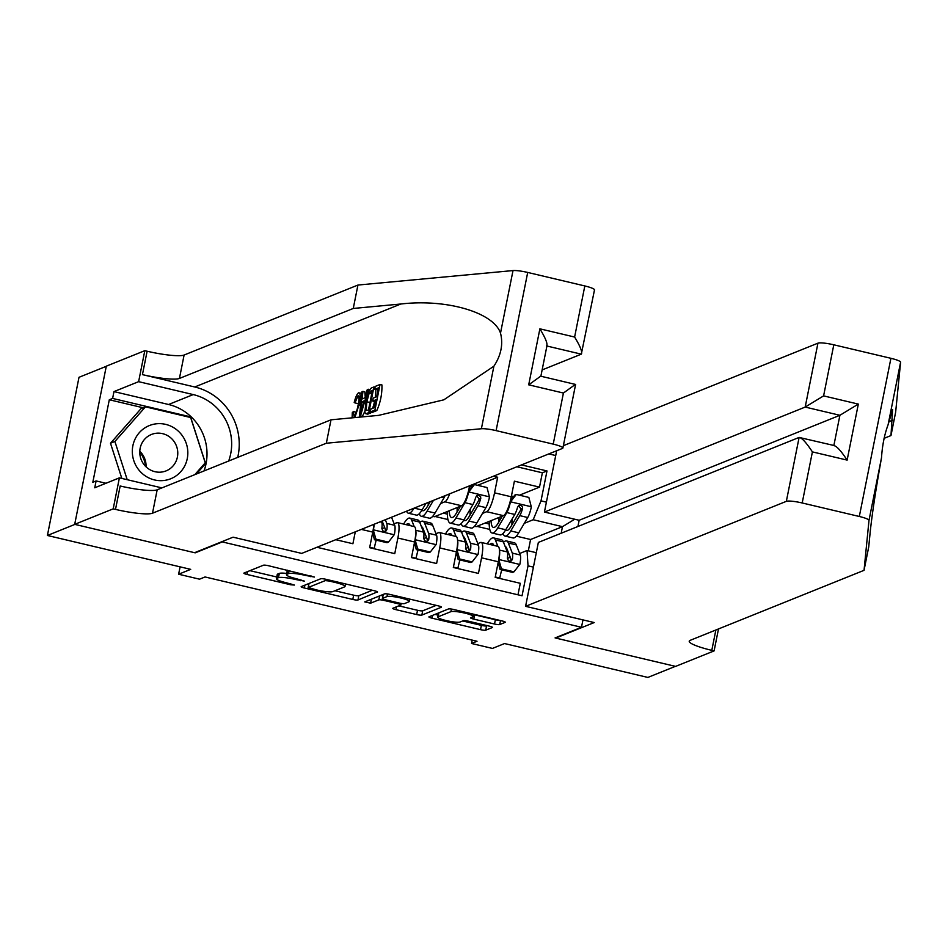 <?xml version="1.0" encoding="UTF-8"?>
<svg xmlns="http://www.w3.org/2000/svg" width="948" height="948" viewBox="0 0 948 948"><rect width="100%" height="100%" fill="white"/><g stroke="black" fill="none" stroke-linecap="round" stroke-linejoin="round"><path stroke-width="1.42" d="M314.392 577.059L268.628 565.755A4.325 0.652 -168.7 0 0 263.437 565.221L244.003 573.042A4.325 0.652 -168.7 0 0 243.861 573.173A4.325 0.652 -168.7 0 0 247.025 574.452L290.669 584.774L294.401 585.058L286.533 582.83A13.853 2.097 -168.7 0 1 276.401 578.718A13.853 2.097 -168.7 0 1 276.84 578.327L278.463 577.676A13.853 2.097 -168.7 0 1 295.065 579.394L304.344 581.1L296.582 578.778A13.853 2.097 -168.7 0 1 286.45 574.678A13.853 2.097 -168.7 0 1 286.889 574.287L288.512 573.635A13.853 2.097 -168.7 0 1 305.114 575.341L314.392 577.059M494.512 624.021A4.325 0.652 -168.7 0 0 499.703 624.554L505.154 622.362A4.325 0.652 -168.7 0 0 505.296 622.244A4.325 0.652 -168.7 0 0 502.132 620.952L453.665 609.493A4.325 0.652 -168.7 0 0 448.475 608.96L429.041 616.793A4.325 0.652 -168.7 0 0 428.899 616.911A4.325 0.652 -168.7 0 0 432.063 618.191L480.529 629.65A4.325 0.652 -168.7 0 0 485.72 630.183L492.308 627.54A4.325 0.652 -168.7 0 0 492.45 627.41A4.325 0.652 -168.7 0 0 489.275 626.13L468.537 621.224A4.325 0.652 -168.7 0 0 463.347 620.691L460.088 622.006A11.577 1.754 -168.7 0 1 447.468 620.857A11.577 1.754 -168.7 0 1 437.739 617.136A11.577 1.754 -168.7 0 1 438.106 616.816L450.904 611.661A11.577 1.754 -168.7 0 1 463.525 612.811A11.577 1.754 -168.7 0 1 473.253 616.52A11.577 1.754 -168.7 0 1 472.886 616.852L470.753 617.717A4.325 0.652 -168.7 0 0 470.611 617.835A4.325 0.652 -168.7 0 0 473.775 619.115L494.512 624.021L495.377 619.743A4.325 0.652 -168.7 0 0 499.679 620.371M221.619 542.209L195.205 552.838L74.904 524.398L47.4 535.478L190.714 569.357L178.615 574.227L199.542 579.181L205.041 576.965L477.034 641.263L471.535 643.479L492.45 648.42L504.561 643.55L647.875 677.429L675.379 666.349L555.078 637.909L581.48 627.28L221.702 541.77M377.423 592.168A4.325 0.652 -168.7 0 0 377.553 592.038A4.325 0.652 -168.7 0 0 374.389 590.758L325.922 579.299A4.325 0.652 -168.7 0 0 320.732 578.766L301.298 586.587A4.325 0.652 -168.7 0 0 301.156 586.717A4.325 0.652 -168.7 0 0 304.332 587.997L352.798 599.456A4.325 0.652 -168.7 0 0 357.977 599.989L377.482 591.872M389.794 594.396L438.26 605.855A4.325 0.652 -168.7 0 1 441.424 607.135A4.325 0.652 -168.7 0 1 441.294 607.265L421.848 615.086A4.325 0.652 -168.7 0 1 416.658 614.553L395.92 609.647A4.325 0.652 -168.7 0 1 392.756 608.367A4.325 0.652 -168.7 0 1 392.899 608.249L400.779 605.073A4.325 0.652 -168.7 0 0 400.909 604.942A4.325 0.652 -168.7 0 0 397.745 603.663L383.987 600.416A4.325 0.652 -168.7 0 0 378.797 599.871L370.597 603.177L364.743 601.909L384.604 593.863A4.325 0.652 -168.7 0 1 389.794 594.396M47.4 535.478L79.004 377.304L106.271 366.319M519.445 495.2L539.507 487.118L514.397 481.181L511.28 496.788L494.548 492.83A17.645 3.922 103.3 0 1 486.727 511.707L482.485 513.413M477.602 485.305L497.664 477.235L493.41 476.228M335.782 539.696L352.905 543.737L355.287 531.84M373.844 524.363A17.645 3.922 -76.7 0 1 372.765 532.089L369.649 547.695L394.759 553.632L397.876 538.026A17.645 3.922 103.3 0 0 397.532 522.632A17.645 3.922 103.3 0 0 396.892 522.704L394.131 523.806M397.532 522.632L414.264 526.59A17.645 3.922 -76.7 0 1 414.608 541.983L411.491 557.59L436.601 563.527L439.718 547.92A17.645 3.922 103.3 0 0 439.374 532.527A17.645 3.922 103.3 0 0 438.734 532.598L435.973 533.7M439.374 532.527L456.106 536.485A17.645 3.922 -76.7 0 1 456.45 551.878L453.334 567.485L478.444 573.422L481.56 557.815A17.645 3.922 103.3 0 0 481.217 542.422A17.645 3.922 103.3 0 0 480.577 542.481L477.816 543.595M511.28 496.788A17.645 3.922 -76.7 0 1 503.471 515.665L476.18 526.65L474.521 526.259M449.672 493.837A17.645 3.922 103.3 0 1 444.885 501.812L440.642 503.518M469.663 485.791L469.438 486.893A17.645 3.922 -76.7 0 1 461.617 505.77L434.338 516.755L432.679 516.364M582.961 619.897L581.48 627.28M555.718 455.538L548.821 453.914M539.507 487.118L542.375 472.803L546.996 470.943L521.507 464.911M546.996 470.943L541.012 500.864L546.404 502.144M533.428 567.117L528.024 565.849L522.052 595.771L316.94 547.28M465.551 548.537L468.407 547.387M423.709 538.642L426.564 537.492M381.866 528.747L384.722 527.598M517.987 594.811L520.286 583.304L495.188 577.379L498.304 561.773A17.645 3.922 -76.7 0 0 497.961 546.368L481.217 542.422M497.664 477.235L494.548 492.83M542.375 472.803L516.885 466.772M528.32 550.824L530.584 539.507L562.484 526.661L533.191 519.741L524.327 523.308M530.584 539.507L516.364 536.153M472.199 640.113L471.535 643.479M180.096 566.845L178.615 574.227M561.169 533.238L562.484 526.661L574.725 519.231M507.393 558.431L510.261 557.27M519.67 553.49L527.041 550.515L536.307 552.708M435.037 516.47L447.93 519.528M476.88 526.365L489.772 529.411M376.202 540.159A28.002 6.233 -76.7 0 0 374.247 548.371A13.888 3.093 103.3 0 1 374.164 548.762L374.543 546.96M418.056 550.041A28.002 6.233 -76.7 0 0 416.089 558.254A13.888 3.093 103.3 0 1 416.006 558.656L416.385 556.855M457.872 568.551L458.228 566.75M443.285 513.152L447.361 514.112M501.741 569.831A28.002 6.233 -76.7 0 0 499.774 578.043A13.888 3.093 103.3 0 1 499.691 578.446L500.07 576.633M528.024 565.849L527.041 550.515M533.191 519.741L541.012 500.864M485.127 523.047L489.204 524.007M287.422 570.198A13.853 2.097 -168.7 0 0 287.303 570.4L286.45 574.678M286.699 573.445A13.853 2.097 -168.7 0 0 279.316 573.398L278.463 577.676M276.401 578.718L277.254 574.441A13.853 2.097 -168.7 0 1 277.705 574.05L279.316 573.398M249.928 570.66L276.745 577M334.952 590.758L353.651 595.178A4.325 0.652 -168.7 0 0 358.83 595.711L372.351 590.272M307.223 584.205L308.74 584.561M328.932 580.982L325.294 580.603L308.242 587.476L316.312 589.869A13.853 2.097 -168.7 0 0 332.914 591.576L344.574 586.883A13.853 2.097 -168.7 0 0 345.013 586.492A13.853 2.097 -168.7 0 0 334.881 582.38L328.932 580.982L329.11 580.058M436.222 605.369L422.701 610.82L421.848 615.086M398.824 605.855L417.523 610.275A4.325 0.652 -168.7 0 0 422.701 610.82M382.885 595.747A4.325 0.652 -168.7 0 0 380.527 595.51M408.955 601.779A11.577 1.754 -168.7 0 0 409.323 601.447A11.577 1.754 -168.7 0 0 399.594 597.726A11.577 1.754 -168.7 0 0 386.985 596.576L382.471 598.401A4.325 0.652 -168.7 0 0 382.34 598.52A4.325 0.652 -168.7 0 0 385.504 599.8L399.262 603.058A4.325 0.652 -168.7 0 0 404.452 603.592L408.955 601.779M383.265 594.408A4.325 0.652 -168.7 0 0 383.276 594.408L382.471 598.401M473.633 614.588A4.325 0.652 -168.7 0 0 474.628 614.837L495.377 619.743M462.683 620.952L481.383 625.372A4.325 0.652 -168.7 0 0 486.573 625.917L487.236 625.644M434.966 614.399L438.142 615.157M178.485 431.304A28.665 27.611 68.1 0 0 139.297 432.691A28.665 27.611 68.1 0 0 141.667 473.005A28.665 27.611 68.1 0 0 180.855 471.606A28.665 27.611 68.1 0 0 178.485 431.304M171.375 438.403A19.624 18.901 68.1 0 0 151.443 434.468A19.624 18.901 68.1 0 0 146.17 466.949A19.624 18.901 68.1 0 0 166.101 470.883A19.624 18.901 68.1 0 0 171.375 438.403M121.83 478.432L110.489 443.237L141.062 408.612L145.471 406.834L190.643 417.523L205.254 462.825L194.802 474.664M127.21 479.7L114.898 441.472L145.471 406.834M110.489 443.237L114.898 441.472M139.759 451.959A27.563 26.544 -111.9 0 1 145.565 466.357M139.783 451.272A19.624 18.901 -111.9 0 1 146.051 466.843M374.626 389.391L375.218 386.429L380.041 384.485L374.91 410.14L370.253 412.013L370.846 409.05L374.567 407.557L376.155 399.665L372.683 401.063L373.275 398.101L376.735 396.702L378.513 387.827L374.626 389.391L378.169 389.557M370.253 412.013L372.137 412.463L376.794 410.579A57.449 55.328 68.1 0 0 381.926 384.935L380.041 384.485M365.466 413.601L366.556 413.506L365.466 413.601L364.873 412.155L365.94 402.082C367.563 393.882 369.447 389.154 371.58 387.898L373.95 386.938L368.819 412.593L366.556 413.506L368.44 413.944L367.433 414.063L370.692 413.032A57.449 55.328 68.1 0 0 371.071 412.202M372.588 408.351A57.449 55.328 68.1 0 0 374.531 401.502M375.289 397.283A57.449 55.328 68.1 0 0 375.846 389.687M237.723 457.374A57.449 55.328 68.1 0 0 194.743 386.985L142.437 374.626L147.118 351.222L144.807 350.677L106.306 366.177L74.691 524.351L194.577 552.696L233.089 537.184L301.713 553.407L562.472 448.416A13.236 2.003 -168.7 0 0 562.887 448.049A13.236 2.003 -168.7 0 0 553.217 444.126L496.1 430.617A13.236 2.003 -168.7 0 0 481.394 428.745L326.337 443.226L152.498 513.212A30.869 4.669 11.3 0 1 115.502 509.396L113.203 508.851L74.691 524.351M326.337 443.226L331.006 419.81L378.56 415.378L443.818 399.831L493.896 366.201C501.101 355.216 503.305 344.183 500.508 333.127C493.564 312.378 446.484 298.632 400.814 304.012L353.26 308.456L179.433 378.442A30.869 4.669 11.3 0 1 142.437 374.626M359.446 416.362L361.958 391.773L362.942 391.37L362.112 398.966L364.933 397.828L367.255 389.64L368.251 389.237L360.501 415.947L359.446 416.362L362.373 416.385L364.814 411.396M365.229 396.797L364.826 391.82L362.942 391.37M542.126 369.933L581.302 354.161L546.901 346.02M353.26 308.456L357.941 285.052L184.102 355.038A30.869 4.669 11.3 0 1 147.118 351.222M115.502 509.396L120.183 485.992A30.869 4.669 11.3 0 0 157.178 489.808L331.006 419.81M553.217 444.126L563.42 393.041L528.7 384.829L539.886 328.826L574.618 337.038L584.821 285.952L527.704 272.443L496.1 430.617M500.508 333.127L513.01 270.571L357.941 285.052M113.203 508.851L119.401 477.851L94.753 487.782L96.115 480.932L105.963 483.267M143.172 407.77L109.304 399.76L92.821 482.271L96.115 480.932M109.304 399.76L112.611 398.433L113.973 391.595L138.621 381.665L144.807 350.677M228.669 461.024A49.616 47.791 68.1 0 0 193.226 394.581L138.621 381.665M119.401 477.851L161.907 487.9M513.01 270.571A13.236 2.003 11.3 0 1 527.704 272.443M584.821 285.952A13.236 2.003 11.3 0 1 594.503 289.863L581.302 354.161C582.664 352.348 580.437 346.636 574.618 337.038M113.973 391.595L168.578 404.5A49.616 47.791 -111.9 0 1 204.021 470.943M196.426 474.012L205.597 463.619L190.524 416.847L112.611 398.433M203.974 464.271L205.597 463.619M189.529 417.25L190.524 416.847M563.42 393.041L575.246 384.509M562.887 448.049L575.602 384.461L540.834 376.214M528.7 384.829L540.514 376.297M539.886 328.826C545.704 338.436 547.932 344.136 546.569 345.949M352.123 417.843L352.301 412.688L353.391 411.539L353.995 416.148C355.571 414.809 356.922 411.195 358.048 405.317C359.339 399.286 359.351 396.098 358.095 395.743L354.955 402.912L358.178 403.67M353.391 411.539L356.282 412.226M354.955 402.912L354.197 402.45C355.642 396.868 357.112 393.657 358.593 392.816C360.489 392.697 360.619 396.738 358.984 404.938L360.572 405.306M358.984 404.938L354.848 417.594M358.593 392.816L361.058 393.183M361.958 408.28L364.056 400.897L361.804 401.81L360.56 413.198L361.958 408.28M368.251 389.237L369.815 389.604M360.501 415.947L362.373 416.385M361.804 401.81L363.676 402.248M372.422 390.28L369.139 393.266L366.852 401.774L366.153 410.46L368.476 410.01L372.422 390.28M373.95 386.938L375.064 387.211M368.819 412.593L370.692 413.032M371.059 390.825L372.256 391.109M369.139 393.266L371.699 393.87M366.852 401.774L369.981 402.509M372.683 401.063L375.728 401.774M374.91 410.14L376.794 410.579M563.361 445.679L817.946 343.164A13.236 2.003 11.3 0 1 833.802 344.799L890.919 358.308A13.236 2.003 11.3 0 1 900.6 362.195L895.647 412.155L890.978 435.559L892.589 409.477L888.098 424.751C884.52 434.279 882.315 445.299 881.498 457.825C875.999 488.386 872.243 512.975 870.24 531.603L868.724 546.925L864.043 570.329L690.215 640.327A30.869 4.669 -168.7 0 0 689.232 641.204A30.869 4.669 -168.7 0 0 711.794 650.352L714.105 650.897L675.592 666.397L555.706 638.063L594.218 622.552L525.583 606.329L786.342 501.338L799.117 437.431L538.357 542.422L525.583 606.329M884.022 438.367L890.978 435.559M833.802 344.799L823.599 395.885L858.331 404.097L847.133 460.1L812.4 451.888L802.198 502.973L859.315 516.482L890.919 358.308M881.498 457.825L868.996 520.369L864.043 570.329M718.489 628.939L714.105 650.897M556.677 450.75L544.425 512.074L579.157 520.274L577.913 526.495M544.425 512.074L805.184 407.071L817.946 343.164M868.996 520.369A13.236 2.003 -168.7 0 0 859.315 516.482M802.198 502.973A13.236 2.003 -168.7 0 0 786.342 501.338M579.157 520.274L839.904 415.283L805.184 407.071L823.599 395.885M858.331 404.097L839.904 415.283L833.873 445.477M847.133 460.1C840.9 450.667 836.468 445.844 833.849 445.643M812.4 451.888C806.167 442.455 801.735 437.632 799.117 437.431L834.477 445.619M414.051 508.187A33.737 7.501 103.3 0 1 408.398 513.224A33.737 7.501 103.3 0 1 406.562 511.197M445.074 495.686A11.684 2.595 103.3 0 1 444.055 497.736L435.025 513.034A33.737 7.501 103.3 0 1 429.326 518.177L421.374 516.293A33.737 7.501 -76.7 0 0 427.074 511.162L433.437 500.378M428.247 505.059A28.002 6.233 103.3 0 1 428.271 502.452M425.936 503.4L422.05 509.965A33.737 7.501 103.3 0 1 416.35 515.108L408.398 513.224M419.336 513.697A33.737 7.501 -76.7 0 0 421.374 516.293M430.25 501.658L427.418 506.445A28.002 6.233 103.3 0 1 422.69 510.711A28.002 6.233 103.3 0 1 421.896 510.237M461.178 523.592A33.737 7.501 -76.7 0 0 463.216 526.187L471.168 528.06A33.737 7.501 103.3 0 0 476.868 522.929L485.897 507.63A11.684 2.595 103.3 0 0 489.488 497.072L487.011 487.533L474.45 484.57L468.561 492.131A11.684 2.595 103.3 0 1 464.97 502.677L455.941 517.975A33.737 7.501 103.3 0 1 450.241 523.118A33.737 7.501 103.3 0 1 447.373 511.505M460.444 506.244L456.296 513.271A28.002 6.233 103.3 0 1 451.568 517.537A28.002 6.233 103.3 0 1 449.198 510.771M471.82 486.691A13.888 3.093 -76.7 0 0 471.547 486.561L469.604 486.099M470.089 514.942A28.002 6.233 103.3 0 1 470.327 508.969M468.525 490.91L473.028 485.139L474.45 484.57M463.216 526.187A33.737 7.501 -76.7 0 0 468.916 521.044L477.946 505.746A11.684 2.595 -76.7 0 0 480.755 498.458L480.624 496.681L478.621 495.2L476.963 495.567L475.73 497.262A11.684 2.595 103.3 0 1 472.922 504.561L463.892 519.86A33.737 7.501 103.3 0 1 458.192 525.002L450.241 523.118M457.232 507.536A28.002 6.233 -76.7 0 0 457.114 511.884M476.69 495.768L479.178 499.086A5.949 1.327 103.3 0 1 478.302 501.042L469.272 516.34A28.002 6.233 103.3 0 1 464.532 520.606A28.002 6.233 103.3 0 1 463.738 520.12M373.204 529.719L375.906 539.163L388.455 542.138L394.344 534.577A11.684 2.595 -76.7 0 0 394.724 525.311L391.548 517.241M382.885 522.929A28.002 6.233 -76.7 0 0 382.091 524.351M373.429 529.624A11.684 2.595 -76.7 0 0 374.128 524.256M375.906 539.163L374.472 539.744L387.021 542.706L388.455 542.138M374.472 539.744L372.647 532.705M381.392 521.329L381.748 522.241A11.684 2.595 103.3 0 1 381.878 528.356L382.731 530.75L384.272 531.508L385.895 531.153L386.903 529.541A11.684 2.595 -76.7 0 0 386.772 523.438L385.326 519.753M382.139 521.033L385.137 528.652A5.949 1.327 103.3 0 1 385.315 530.181L386.903 529.541M415.046 539.613L417.748 549.058L430.297 552.02L436.187 544.46A11.684 2.595 -76.7 0 0 436.566 535.205L432.608 525.133A33.737 7.501 -76.7 0 0 430.748 523.047L422.796 521.163A33.737 7.501 -76.7 0 0 419.822 522.561M424.728 532.823A28.002 6.233 -76.7 0 0 423.946 534.245M415.271 539.519A11.684 2.595 -76.7 0 0 415.745 530.56M414.193 526.578L411.681 520.191A33.737 7.501 -76.7 0 0 409.832 518.094A33.737 7.501 -76.7 0 0 403.635 524.078M410.129 525.607L410.046 525.417A28.002 6.233 -76.7 0 0 408.505 523.675A28.002 6.233 -76.7 0 0 406.194 524.682M417.748 549.058L416.314 549.639L428.875 552.601L430.297 552.02M416.314 549.639L414.489 542.588M409.832 518.094L417.772 519.978A33.737 7.501 103.3 0 1 419.632 522.064L423.59 532.136A11.684 2.595 103.3 0 1 423.72 538.251L424.586 540.644L426.114 541.403L427.738 541.047L428.745 539.436A11.684 2.595 -76.7 0 0 428.615 533.321L424.657 523.249A33.737 7.501 -76.7 0 0 422.796 521.163M421.469 526.744A28.002 6.233 103.3 0 1 421.481 526.744A28.002 6.233 103.3 0 1 423.021 528.474L426.979 538.547A5.949 1.327 103.3 0 1 427.169 540.076L428.745 539.436M456.889 549.496L459.59 558.953L472.14 561.915L478.041 554.355A11.684 2.595 -76.7 0 0 478.408 545.1L474.45 535.028A33.737 7.501 -76.7 0 0 472.59 532.93L464.639 531.058A33.737 7.501 -76.7 0 0 461.676 532.444M466.582 542.718A28.002 6.233 -76.7 0 0 465.788 544.128M459.899 559.936A28.002 6.233 -76.7 0 0 457.931 568.148A13.888 3.093 103.3 0 1 457.848 568.551M457.114 549.413A11.684 2.595 -76.7 0 0 457.588 540.455M456.035 536.461L453.523 530.074A33.737 7.501 -76.7 0 0 451.675 527.989A33.737 7.501 -76.7 0 0 445.489 533.973M451.971 535.501L451.9 535.3A28.002 6.233 -76.7 0 0 450.347 533.57A28.002 6.233 -76.7 0 0 448.037 534.577M459.59 558.953L458.157 559.521L470.718 562.496L472.14 561.915M458.157 559.521L456.332 552.483M451.675 527.989L459.626 529.873A33.737 7.501 103.3 0 1 461.475 531.958L465.444 542.031A11.684 2.595 103.3 0 1 465.575 548.134L466.428 550.539L467.968 551.298L469.58 550.93L470.587 549.33A11.684 2.595 -76.7 0 0 470.457 543.216L466.499 533.143A33.737 7.501 -76.7 0 0 464.639 531.058M463.323 536.627A28.002 6.233 103.3 0 1 463.323 536.639A28.002 6.233 103.3 0 1 464.864 538.369L468.822 548.442A5.949 1.327 103.3 0 1 469.011 549.959L470.587 549.33M503.021 533.475A33.737 7.501 -76.7 0 0 505.059 536.07L513.01 537.954A33.737 7.501 103.3 0 0 518.71 532.823L527.74 517.513A11.684 2.595 103.3 0 0 531.33 506.967L528.854 497.427L516.304 494.453L510.403 502.013A11.684 2.595 103.3 0 1 506.825 512.572L497.795 527.87A33.737 7.501 103.3 0 1 492.083 533.013A33.737 7.501 103.3 0 1 489.215 521.4M502.286 516.139L498.138 523.166A28.002 6.233 103.3 0 1 493.41 527.432A28.002 6.233 103.3 0 1 491.04 520.665M513.662 496.586A13.888 3.093 -76.7 0 0 513.389 496.456L511.446 495.994M511.932 524.837A28.002 6.233 103.3 0 1 512.169 518.852M510.368 500.805L514.871 495.034L516.304 494.453M505.059 536.07A33.737 7.501 -76.7 0 0 510.759 530.939L519.788 515.641A11.684 2.595 -76.7 0 0 522.597 508.341L522.466 506.576L520.464 505.083L518.805 505.462L517.584 507.156A11.684 2.595 103.3 0 1 514.776 514.456L505.746 529.754A33.737 7.501 103.3 0 1 500.034 534.885L492.083 533.013M499.075 517.43A28.002 6.233 -76.7 0 0 498.968 521.767M518.532 505.663L521.021 508.981A5.949 1.327 103.3 0 1 520.144 510.936L511.114 526.235A28.002 6.233 103.3 0 1 506.374 530.501A28.002 6.233 103.3 0 1 505.58 530.015M498.731 559.391L501.433 568.847L513.994 571.81L519.883 564.25A11.684 2.595 -76.7 0 0 520.262 554.983L516.293 544.922A33.737 7.501 -76.7 0 0 514.444 542.825L506.493 540.941A33.737 7.501 -76.7 0 0 503.518 542.339M508.424 552.613A28.002 6.233 -76.7 0 0 507.63 554.023M498.956 559.308A11.684 2.595 -76.7 0 0 499.43 550.35M497.89 546.356L495.377 539.969A33.737 7.501 -76.7 0 0 493.517 537.883A33.737 7.501 -76.7 0 0 487.331 543.856M493.813 545.396L493.742 545.195A28.002 6.233 -76.7 0 0 492.202 543.465A28.002 6.233 -76.7 0 0 489.891 544.46M501.433 568.847L500.011 569.416L512.56 572.391L513.994 571.81M500.011 569.416L498.174 562.377M493.517 537.883L501.468 539.756A33.737 7.501 103.3 0 1 503.329 541.853L507.287 551.926A11.684 2.595 103.3 0 1 507.417 558.028L508.27 560.434L509.811 561.18L511.422 560.825L512.441 559.213A11.684 2.595 -76.7 0 0 512.311 553.111L508.341 543.038A33.737 7.501 -76.7 0 0 506.493 540.941M505.166 546.522L505.166 546.522A28.002 6.233 103.3 0 1 506.706 548.264L510.676 558.336A5.949 1.327 103.3 0 1 510.854 559.853L512.441 559.213M503.471 515.665L486.727 511.707M461.617 505.77L444.885 501.812M498.304 561.773L481.56 557.815M456.45 551.878L439.718 547.92M414.608 541.983L397.876 538.026M372.765 532.089L361.354 529.399M469.438 486.893L467.838 486.525M305.292 574.429L305.114 575.341M289.116 570.601L288.512 573.635M287.694 570.258L286.889 574.287M300.895 579.809L300.717 580.721M295.255 578.458L295.065 579.394M277.705 574.05L276.84 578.327M290.858 583.85L290.669 584.774M247.594 571.597L247.025 574.452M310.944 575.756L310.754 576.68M358.83 595.711L357.977 599.989M353.651 595.178L352.798 599.456M304.901 585.141L304.332 587.997M325.579 579.216L325.294 580.603M309.036 583.482L308.242 587.476M335.071 581.468L334.881 582.38M417.523 610.275L416.658 614.553M396.489 606.791L395.92 609.647M397.935 602.738L397.745 603.663M384.177 599.456L383.987 600.416M379.603 595.877L378.797 599.871M371.391 599.183L370.597 603.177M387.507 593.958L386.985 596.576M474.628 614.837L473.775 619.115M451.426 609.066L450.904 611.661M438.912 612.811L438.106 616.816M486.573 625.917L485.72 630.183M481.383 625.372L480.529 629.65M432.632 615.335L432.063 618.191M500.497 620.573L499.703 624.554M400.814 304.012L194.743 386.985M179.433 378.442L184.102 355.038M157.178 489.808L152.498 513.212M481.394 428.745L493.896 366.201M168.578 404.5L193.226 394.581M361.093 408.292L361.899 408.481M892.495 420.248L888.797 421.73M900.6 362.195L888.098 424.751M715.87 629.993L711.794 650.352M422.05 509.965L414.217 508.116M435.025 513.034L427.074 511.162M444.055 497.736L441.495 497.131M489.417 496.835L468.715 491.941M463.892 519.86L455.941 517.975M476.868 522.929L468.916 521.044M472.922 504.561L464.97 502.677M485.897 507.63L477.946 505.746M479.178 499.086L480.755 498.458M373.488 529.861L394.202 534.767M374.247 548.371L369.72 547.304M386.772 523.438L394.724 525.311M380.089 521.85L381.748 522.241M415.331 539.756L436.044 544.65M416.089 558.254L411.574 557.187M424.657 523.249L432.608 525.133M411.681 520.191L419.632 522.064M428.615 533.321L436.566 535.205M415.722 530.276L423.59 532.136M457.173 549.65L477.887 554.544M457.931 568.148L453.417 567.082M466.499 533.143L474.45 535.028M453.523 530.074L461.475 531.958M470.457 543.216L478.408 545.1M457.576 540.17L465.444 542.031M531.271 506.73L510.557 501.824M505.746 529.754L497.795 527.87M518.71 532.823L510.759 530.939M514.776 514.456L506.825 512.572M527.74 517.513L519.788 515.641M521.021 508.981L522.597 508.341M499.027 559.545L519.741 564.439M499.774 578.043L495.259 576.976M508.341 543.038L516.293 544.922M495.377 539.969L503.329 541.853M512.311 553.111L520.262 554.983M499.418 550.065L507.287 551.926M308.953 583.506L308.136 587.559M345.522 583.932L345.013 586.492M401.217 603.449L400.909 604.942M409.785 599.124L409.323 601.447M383.146 594.455L382.34 598.52M473.704 614.233L473.253 616.52M438.58 612.953L437.739 617.136M547.067 345.238L540.87 376.249M367.563 414.122L365.632 413.672"/></g></svg>
